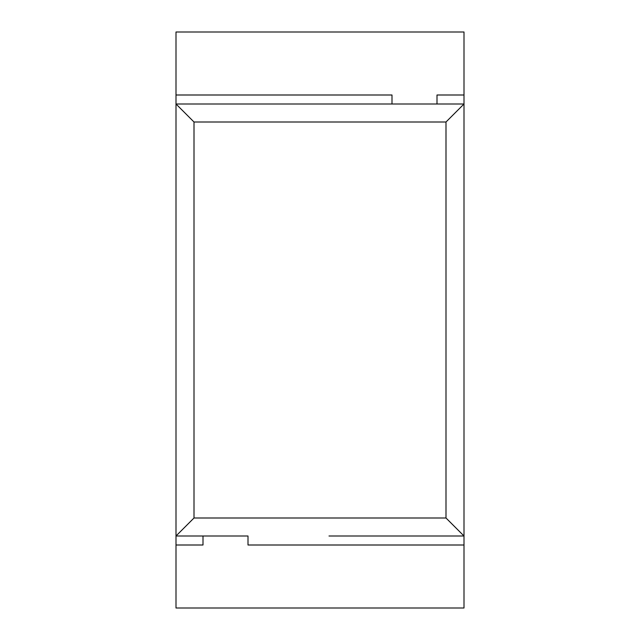 <?xml version="1.0" encoding="UTF-8"?>
<svg xmlns="http://www.w3.org/2000/svg" width="640" height="640" viewBox="0 0 640 640"><rect width="100%" height="100%" fill="white"/><g stroke="black" fill="none" stroke-linecap="round" stroke-linejoin="round"><path stroke-width="0.96" d="M437 104L392 104L392 95L176 95L176 545L203 545L203 536L203 545L176 545L176 95L392 95L392 104L437 104L437 95L437 104L464 104L437 104L437 95L464 95L437 95L437 104M329 545L464 545L464 95L464 545L248 545L248 536L203 536L248 536L248 545L464 545L464 608L176 608L176 545L203 545L203 536L176 536L203 536L203 545L176 545L176 608L464 608L464 545L329 545M194 122L446 122L464 104L464 536L446 518L194 518L176 536L176 104L194 122L194 518L446 518L446 122L194 122L176 104L392 104L176 104L176 536L194 518L194 122M329 536L464 536L329 536M446 122L446 518L464 536L464 104L446 122M176 95L176 32L464 32L464 95L437 95L464 95L464 32L176 32L176 95L392 95L176 95M392 104L392 95L392 104"/></g></svg>
